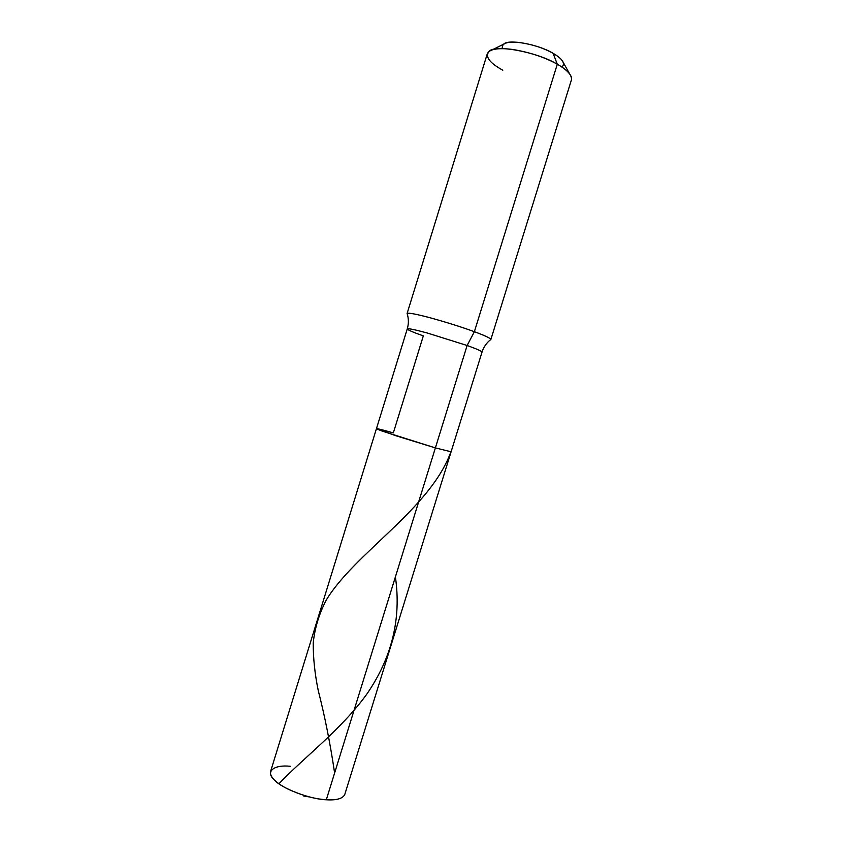 <?xml version="1.0" encoding="UTF-8"?>
<svg xmlns="http://www.w3.org/2000/svg" width="842" height="842" viewBox="0 0 842 842"><rect width="100%" height="100%" fill="white"/><g stroke="black" fill="none" stroke-linecap="round" stroke-linejoin="round"><path stroke-width="1.26" d="M490.886 339.421C486.623 342.726 483.676 346.946 482.034 352.072L344.778 794.48C342.726 798.648 336.568 800.416 326.317 799.774L435.388 447.902L382.363 431.167C372.564 427.462 376.216 428.041 393.34 432.883L376.448 428.673L395.593 435.661L435.388 447.902L451.102 451.775L435.388 447.902L395.593 435.661L376.448 428.673L270.566 771.504C269.619 776.482 274.945 782.113 286.533 788.386C300.436 795.069 313.698 798.869 326.317 799.774L467.121 345.504C476.614 348.893 481.582 351.082 482.034 352.072C481.582 351.082 476.614 348.893 467.121 345.504L474.372 331.706C484.76 335.526 490.265 338.095 490.886 339.421L490.875 339.463C490.433 338.179 484.929 335.59 474.372 331.706L557.299 64.234C567.34 69.949 572.055 75.159 571.434 79.864L490.875 339.463M303.309 795.237L303.646 795.995L309.182 796.921L303.646 795.995L303.309 795.237M326.317 799.774C310.34 799.342 282.028 788.575 274.534 780.187C264.82 771.598 273.797 764.452 290.258 766.294M569.634 73.875L563.393 62.708C562.067 59.593 558.646 56.467 553.141 53.341C542.669 47.562 530.776 43.868 517.451 42.279C506.41 41.521 501.379 43.637 502.379 48.647M407.107 313.487C408.749 318.623 408.802 323.77 407.254 328.927C407.928 330.032 413.285 332.358 423.326 335.895L393.34 432.883C376.216 428.041 372.564 427.462 382.363 431.167L435.388 447.902L467.121 345.504L427.336 333.022C414.759 329.601 408.065 328.243 407.254 328.927C408.065 328.243 414.759 329.601 427.336 333.022L467.121 345.504L474.372 331.706C461.384 326.97 446.597 322.307 429.999 317.739C415.864 314.003 408.233 312.582 407.107 313.487L407.086 313.529C408.044 312.561 415.59 313.94 429.736 317.666C446.397 322.254 461.279 326.928 474.372 331.706L557.299 64.234C564.887 68.507 569.56 72.728 571.318 76.885M492.16 49.889L503.611 44.205C507.694 38.785 538.448 44.268 553.141 53.341L557.299 64.234C544.806 57.277 529.923 52.351 512.662 49.446C497.854 47.626 489.391 49.089 487.276 53.814L407.086 313.529M502.8 70.212C489.37 62.792 484.792 56.53 489.065 51.425C494.243 44.1 536.975 51.804 557.299 64.234L553.141 53.341C562.614 58.961 565.54 63.539 561.898 67.076M278.934 783.797C303.267 757.979 341.926 729.109 367.165 693.619C392.004 657.276 401.413 618.375 395.393 576.907M334.611 773.019C330.296 743.77 324.844 716.3 318.255 690.587C314.824 673.905 313.15 657.991 313.235 642.867C314.782 628.132 319.076 613.944 326.128 600.293C354.124 553.457 430.515 508.757 450.88 451.828M407.254 328.927L376.448 428.673"/></g></svg>
